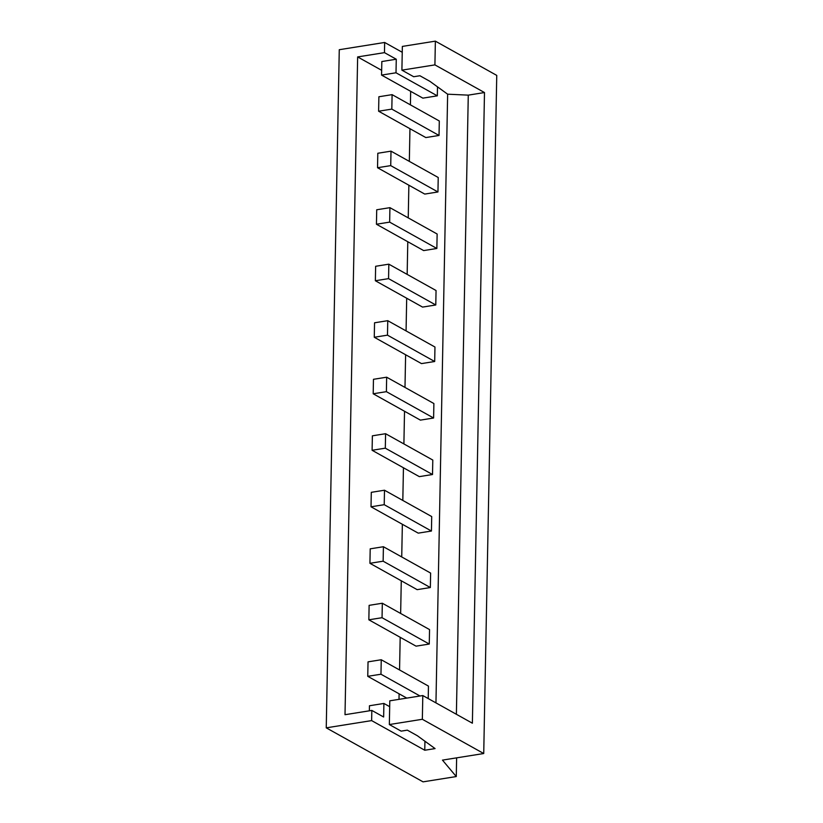 <?xml version="1.0" encoding="UTF-8"?>
<svg xmlns="http://www.w3.org/2000/svg" width="823" height="823" viewBox="0 0 823 823"><rect width="100%" height="100%" fill="white"/><g stroke="black" fill="none" stroke-linecap="round" stroke-linejoin="round"><path stroke-width="1.23" d="M381.244 659.748L368.035 661.857L367.758 676.321L380.967 674.222L381.244 659.748L428.454 686.094L428.217 698.573M406.788 698.099L367.758 676.321M419.997 695.991L380.967 674.222M382.325 603.238L429.544 629.585L429.267 644.049L416.057 646.158L368.848 619.812L382.047 617.703L382.325 603.238L369.126 605.347L368.848 619.812M383.415 546.729L430.624 573.075L430.347 587.54L417.148 589.649L369.928 563.302L383.137 561.193L383.415 546.729L370.206 548.838L369.928 563.302M384.495 490.22L431.715 516.566L431.437 531.03L418.228 533.139L371.019 506.793L384.218 504.684L384.495 490.22L371.296 492.329L371.019 506.793M385.586 433.711L432.795 460.057L432.517 474.521L419.319 476.63L372.099 450.284L385.308 448.175L385.586 433.711L372.377 435.82L372.099 450.284M386.666 377.201L433.886 403.537L433.608 418.012L420.399 420.121L373.189 393.775L386.388 391.666L386.666 377.201L373.467 379.3L373.189 393.775M387.756 320.682L434.966 347.028L434.688 361.503L421.489 363.601L374.27 337.255L387.479 335.156L387.756 320.682L374.547 322.791L374.27 337.255M388.837 264.173L436.056 290.519L435.779 304.983L422.569 307.092L375.36 280.746L388.559 278.637L388.837 264.173L375.638 266.282L375.36 280.746M389.927 207.663L437.136 234.01L436.859 248.474L423.66 250.583L376.44 224.237L389.649 222.128L389.927 207.663L376.718 209.772L376.44 224.237M391.007 151.154L438.227 177.501L437.949 191.965L424.74 194.074L377.531 167.727L390.73 165.618L391.007 151.154L377.808 153.263L377.531 167.727M392.098 94.645L439.307 120.991L439.029 135.456L425.83 137.564L378.611 111.218L391.82 109.109L392.098 94.645L378.889 96.754L378.611 111.218M424.761 750.237L435.079 748.591L417.364 735.741L407.334 730.145L401.14 731.133L389.341 724.549L422.343 719.281L483.729 753.529L442.465 760.113L456.271 776.552L423.043 781.85L326.247 727.841L371.636 720.598L424.761 750.237L424.935 741.235M447.64 94.192L429.925 81.354L419.895 75.747L413.702 76.734L401.902 70.15L434.914 64.883L484.49 92.546L468.277 95.139L447.64 94.192L435.953 702.883M381.656 70.315L357.645 56.921L384.464 52.641L396.274 59.225L381.831 61.53L381.563 75.088L422.878 98.143L437.322 95.838L437.497 86.837M410.667 91.332L410.41 104.86M409.957 128.707L409.329 161.37M408.866 185.216L408.239 217.889M407.786 241.725L407.159 274.398M406.696 298.235L406.068 330.908M405.616 354.744L404.988 387.417M404.525 411.263L403.898 443.926M403.445 467.773L402.817 500.435M402.354 524.282L401.727 556.955M401.274 580.791L400.647 613.464M400.184 637.3L399.556 669.973M399.104 693.81L399.001 699.344M357.645 56.921L345.012 714.703L371.831 710.424L383.641 717.008L383.899 703.449L369.455 705.753L369.362 710.825M429.267 644.049L382.047 617.703M384.464 52.641L384.66 42.467L402.241 52.281M381.563 75.088L396.007 72.784L396.274 59.225M396.007 72.784L437.322 95.838M431.437 531.03L384.218 504.684M437.949 191.965L390.73 165.618M436.859 248.474L389.649 222.128M439.029 135.456L391.82 109.109M434.688 361.503L387.479 335.156M430.347 587.54L383.137 561.193M433.608 418.012L386.388 391.666M432.517 474.521L385.308 448.175M435.779 304.983L388.559 278.637M383.899 703.449L389.68 706.669M326.247 727.841L339.271 49.709L384.66 42.467M401.902 70.15L402.354 46.417L435.367 41.15L496.753 75.397L483.729 753.529M468.277 95.139L456.384 714.282M371.636 720.598L371.831 710.424M456.631 757.86L456.271 776.552M484.49 92.546L472.381 723.211L422.806 695.548L389.793 700.815L389.341 724.549M434.914 64.883L435.367 41.15M422.806 695.548L422.343 719.281"/></g></svg>
